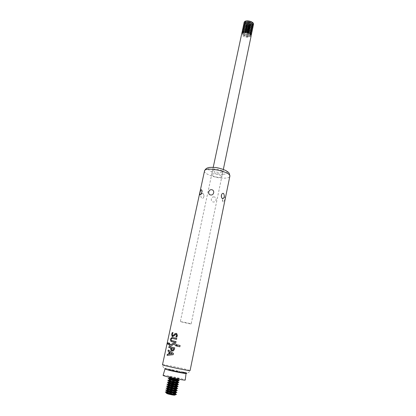 <?xml version="1.0" encoding="UTF-8"?>
<svg xmlns="http://www.w3.org/2000/svg" width="416" height="416" viewBox="0 0 416 416"><rect width="100%" height="100%" fill="white"/><g stroke="black" fill="none" stroke-linecap="round" stroke-linejoin="round"><path stroke-width="0.31" stroke-dasharray="2.08 1.56" d="M166.535 393.349L174.84 395.096M175.157 395.013L173.534 394.384L166.28 393.141M165.308 392.101L165.802 392.018M166.036 392.023L175.828 394.087M176.046 394.176L176.467 394.451M166.525 391.815L174.476 393.406L176.514 394.207M165.729 390.14L166.228 390.062M166.447 390.073L176.244 392.137M176.446 392.215L176.873 392.486M166.93 389.865L174.881 391.456L176.925 392.241M166.145 388.18L166.66 388.112M166.852 388.123L176.66 390.192M176.836 390.26L177.284 390.53M167.331 387.92L175.287 389.511L177.33 390.286M166.561 386.23L167.086 386.168M167.258 386.178L177.07 388.248M177.232 388.305L177.689 388.575M167.731 385.975L175.692 387.572L177.741 388.331M166.977 384.275L167.513 384.223M167.664 384.233L177.486 386.303M177.627 386.355L178.095 386.62M168.132 384.036L178.147 386.376M167.393 382.33L167.944 382.283M168.069 382.294L177.897 384.368M178.017 384.41L178.5 384.67M168.537 382.096L178.552 384.426M167.809 380.385L168.371 380.349M168.475 380.359L178.308 382.429M178.407 382.465L178.906 382.725M168.932 380.162L178.958 382.481M168.22 378.446L168.797 378.42M168.875 378.425L178.719 380.5M178.797 380.526L179.312 380.78M169.333 378.227L179.364 380.536M170.638 377.177C168.61 376.636 168.137 376.407 169.218 376.49L179.187 378.586C181.88 379.444 174.881 378.295 170.638 377.177M176.197 333.33L176.92 333.7L177.486 335.572L176.956 337.158L175.906 336.934M202.748 193.331L202.54 193.242C200.647 194.204 200.351 195.931 201.651 198.416C202.405 198.702 203.05 198.375 203.575 197.439C204.194 195.702 203.918 194.334 202.748 193.331M214.235 196.945C211.073 196.342 210.007 201.37 213.174 201.999C216.299 202.462 217.344 197.413 214.235 196.945M224.567 197.059C223.231 198.021 222.633 199.514 222.773 201.526L223.517 202.181C224.801 200.392 225.248 198.682 224.848 197.059L224.567 197.059M220.657 172.65L222.82 171.896C223.48 170.056 212.846 167.814 212.706 169.764C213.533 171.371 216.185 172.333 220.657 172.65M189.067 323.653L191.152 323.934C191.49 323.736 180.097 321.334 180.326 321.651L189.067 323.653M165.017 369.023L172.978 370.214L186.046 373.454M163.098 375.326C163.171 374.832 174.569 376.932 181.1 378.638L185.255 379.995M174.288 343.049L176.524 344.635M174.039 344.209L172.193 345.368L170.264 345.972M169.302 343.304L169.229 343.034M169.354 343.06L170.518 344.729M176.649 344.661L176.212 346.07M179.967 346.778L180.086 345.498M180.232 345.53L177.159 344.88M168.87 343.054L167.783 342.826M168.73 344.313L168.995 343.086M176.176 341.64L175.973 342.597L171.543 341.666M176.883 338.406L176.675 339.357L172.208 338.437C171.288 338.728 171.023 339.425 171.413 340.527L171.72 340.714M176.03 334.386L174.002 336.092L172.588 336.632M173.191 332.722L172.427 334.022L172.754 335.582M169 346.585L174.689 347.818M174.814 347.844L174.424 349.669L173.134 351.057L172.11 351.073M172.25 350.126L171.683 349.814L171.636 348.182M168.376 350.038L173.597 353.449L173.321 354.702L167.081 355.368M169.478 354.047L169.858 352.321M250.822 24.814C254.654 24.081 250.864 20.108 247.047 20.914C243.235 21.689 247.068 25.6 250.822 24.814M251.134 21.596L252.694 23.473C252.684 24.263 252.091 24.788 250.921 25.054C247.208 25.132 245.326 24.086 245.268 21.908L247.452 20.821M253.49 24.627L251.306 26.161C247.13 26.354 244.722 25.178 244.072 22.641M244.062 23.374C245.248 25.62 247.65 26.603 251.269 26.333L253.209 25.298M253.198 26.031L251.014 27.555C246.839 27.742 244.426 26.572 243.776 24.045M243.766 24.773C244.956 27.009 247.364 27.997 250.978 27.732L252.912 26.702M252.907 27.435L250.723 28.948C246.542 29.136 244.13 27.966 243.474 25.444M243.469 26.177C244.665 28.408 247.073 29.39 250.687 29.125L252.621 28.106M252.611 28.839L250.432 30.347C246.251 30.529 243.833 29.364 243.178 26.853M243.168 27.586C244.374 29.801 246.782 30.784 250.396 30.524L252.325 29.515M252.32 30.248L250.136 31.751C245.955 31.923 243.537 30.758 242.876 28.257M242.871 28.995C244.078 31.205 246.49 32.178 250.099 31.923L252.028 30.924M252.028 31.658L249.844 33.15C245.664 33.322 243.24 32.162 242.58 29.666M242.57 30.404C243.786 32.604 246.199 33.576 249.808 33.327L251.732 32.334M251.732 33.067L249.548 34.554C245.367 34.72 242.944 33.561 242.278 31.075M242.273 31.814C243.49 34.008 245.908 34.98 249.512 34.731L251.441 33.748M251.436 34.481L249.257 35.963C245.071 36.124 242.642 34.965 241.977 32.49M251.165 35.812L248.96 37.367C244.676 37.508 242.252 36.322 241.691 33.816M219.648 177.476L221.806 176.748C222.456 174.959 211.801 172.713 211.671 174.616C212.514 176.186 215.171 177.138 219.648 177.476M241.972 33.228C243.199 35.412 245.612 36.379 249.22 36.135L251.144 35.162M166.847 391.68C164.892 390.92 170.591 391.763 173.966 392.725L175.521 393.26M166.717 391.076L174.07 392.241L175.588 392.948M167.279 389.719C165.287 388.965 170.992 389.823 174.377 390.78L175.932 391.305M167.138 389.116L174.481 390.291L175.994 390.983M167.705 387.759C165.682 387.015 171.387 387.884 174.782 388.83L176.337 389.35M167.554 387.156L174.886 388.346L176.405 389.022M168.132 385.804C166.078 385.065 171.787 385.949 175.193 386.89L176.743 387.4M167.97 385.2L175.292 386.407L176.795 387.171M168.319 383.588L177.148 385.45M168.392 383.25L175.698 384.467L177.216 385.112M168.73 381.644L177.554 383.505M168.808 381.3L176.103 382.533L177.622 383.162M169.146 379.704L177.954 381.56M169.224 379.356L176.509 380.598L178.027 381.212M169.562 377.77L178.36 379.626M169.551 377.296L178.558 379.194M166.301 393.042L173.659 394.191L175.178 394.914M223.241 174.262C226.798 174.018 227.963 173.082 226.741 171.449C224.338 169.302 217.194 167.284 212.139 167.341C202.176 167.632 213.528 174.507 223.241 174.262M204.511 170.992C203.512 173.867 216.284 178.428 224.344 178.173C227.646 178.1 229.471 177.486 229.83 176.327M168.288 369.855C161.918 368.124 163.426 368.134 172.822 369.897L166.556 368.592C164.845 367.442 163.478 369.455 162.49 364.754C162.204 364.239 176.556 366.99 184.844 369.023L190.081 370.568C189.129 372.169 188.438 372.85 188.006 372.611C186.81 372.793 185.068 372.601 182.79 372.029L178.552 371.103L182.666 372.065M172.978 370.214L172.822 369.897L178.552 371.103L178.282 371.332M246.511 22.391C242.2 23.171 246.568 27.602 250.656 26.655C254.992 25.932 250.676 21.424 246.511 22.391M245.44 22.49C243.032 23.951 247.432 27.092 250.728 26.307C252.356 25.891 252.881 25.1 252.299 23.936M246.21 23.8C241.899 24.57 246.277 28.99 250.364 28.054C254.701 27.336 250.375 22.838 246.21 23.8M245.133 23.904C242.746 25.36 247.146 28.48 250.437 27.7C252.06 27.29 252.585 26.51 252.013 25.355M245.913 25.21C241.597 25.974 245.981 30.384 250.068 29.453C254.41 28.74 250.078 24.258 245.913 25.21M244.821 25.319C242.46 26.775 246.86 29.874 250.141 29.099C251.763 28.694 252.288 27.919 251.727 26.77M245.612 26.624C241.296 27.383 245.69 31.777 249.777 30.852C254.119 30.15 249.782 25.678 245.612 26.624M244.514 26.733C242.169 28.184 246.574 31.268 249.85 30.503C251.462 30.103 251.992 29.333 251.436 28.194M245.315 28.033C240.994 28.787 245.393 33.171 249.48 32.256C253.822 31.559 249.486 27.097 245.315 28.033M244.202 28.153C241.883 29.604 246.288 32.661 249.553 31.902C251.165 31.507 251.696 30.748 251.15 29.614M245.014 29.453C240.692 30.196 245.097 34.57 249.189 33.66C253.531 32.968 249.184 28.522 245.014 29.453M243.896 29.572C241.592 31.018 246.002 34.055 249.262 33.306C250.864 32.916 251.399 32.162 250.858 31.039M244.712 30.867C240.391 31.611 244.8 35.968 248.893 35.064C253.24 34.382 248.882 29.947 244.712 30.867M243.584 30.992C241.306 32.438 245.71 35.454 248.966 34.715C250.562 34.33 251.098 33.582 250.572 32.464M244.41 32.292C240.089 33.025 244.504 37.367 248.596 36.473C252.944 35.797 248.586 31.372 244.41 32.292M243.272 32.417C241.015 33.857 245.424 36.858 248.674 36.119C250.26 35.74 250.801 35.001 250.281 33.894M250.947 25.262C255.154 24.461 250.999 20.103 246.808 20.987C242.627 21.84 246.834 26.12 250.947 25.262M169.634 377.416L169.983 377.302L169.218 376.49M179.187 378.586L178.157 379.028L178.433 379.267M174.543 394.924L174.829 394.805M174.99 394.623L175.947 394.217M166.587 392.855L165.875 392.096M175.391 392.662L176.353 392.252M167.014 390.9L166.301 390.135M175.791 390.707L176.753 390.291M167.44 388.944L166.722 388.18M176.186 388.752L177.159 388.336M167.866 386.994L167.144 386.225M176.582 386.797L177.559 386.381M168.288 385.05L167.565 384.275M176.977 384.852L177.96 384.431M168.714 383.11L167.986 382.33M177.372 382.907L178.36 382.486M169.135 381.17L168.402 380.385M177.767 380.968L178.76 380.541M169.562 379.236L168.823 378.446M200.481 194.641C202.212 193.591 202.696 192.13 201.937 190.268M203.575 197.439C204.339 195.796 203.991 194.402 202.54 193.242M224.848 197.059C222.721 197.912 222.03 199.399 222.773 201.526M221.681 194.386L221.603 197.595M212.706 169.764L180.326 321.651M222.82 171.896L191.152 323.934M250.687 26.317C247.598 26.229 245.695 25.542 244.977 24.258C244.327 23.072 245.466 22.433 248.404 22.334C252.049 23.202 252.652 24.804 252.398 25.017L250.687 26.317M250.396 27.711C247.38 27.622 245.497 26.978 244.748 25.782C243.875 24.591 244.993 23.91 248.108 23.743C252.101 24.783 252.268 26.26 252.101 26.463L250.396 27.711M250.104 29.11C247.094 29.026 245.201 28.376 244.436 27.16C243.584 25.974 244.733 25.308 247.9 25.168C254.093 27.472 251.82 28.304 250.104 29.11M249.808 30.514C246.782 30.42 244.889 29.765 244.13 28.548C243.292 27.368 244.447 26.712 247.593 26.577C253.786 28.865 251.534 29.713 249.808 30.514M249.517 31.912C246.402 31.798 244.494 31.122 243.792 29.874C243.095 28.714 244.239 28.085 247.229 27.986C250.962 28.902 251.456 30.456 251.222 30.654L249.517 31.912M249.22 33.316C246.225 33.228 244.332 32.588 243.552 31.392C243.443 30.202 242.85 29.687 246.776 29.385C251.139 30.514 251.04 31.944 250.921 32.12L249.22 33.316M248.929 34.726C245.877 34.622 243.979 33.966 243.23 32.755C242.388 31.6 243.542 30.961 246.693 30.831C252.933 33.145 250.635 33.935 248.929 34.726M248.633 36.135C246.241 36.468 243.147 34.949 242.975 34.252C242.065 33.16 243.048 32.479 245.929 32.209C250.869 33.441 250.349 34.793 250.328 34.97L248.633 36.135M245.268 21.908C245.898 19.833 252.954 21.32 252.694 23.473M213.236 167.274L211.671 174.616M223.34 169.4L221.806 176.748"/><path stroke-width="0.62" d="M174.84 395.096C174.101 395.304 171.824 394.93 168.002 393.973L166.535 393.349M166.301 393.042L167.861 393.791C171.766 394.768 174.195 395.179 175.157 395.013L175.178 394.914M175.521 393.26L175.224 393.442L176.467 394.451C175.146 394.612 172.089 394.092 167.3 392.891L165.308 392.101L166.525 391.815M176.015 394.29C174.283 394.295 167.372 392.839 165.786 392.132L165.36 391.856M175.932 391.305L175.625 391.477L176.873 392.486C175.557 392.636 172.51 392.111 167.721 390.915L165.729 390.14L166.93 389.865M176.415 392.319C174.668 392.304 167.82 390.863 166.218 390.172L165.781 389.896M176.337 389.35L176.025 389.511L177.284 390.53C175.973 390.66 172.926 390.13 168.137 388.939L166.145 388.18L167.331 387.92M176.81 390.354C175.053 390.317 168.267 388.887 166.65 388.211L166.197 387.936M176.743 387.4L176.42 387.551L177.689 388.575C176.384 388.684 173.342 388.154 168.558 386.974L166.561 386.23L167.731 385.975M177.206 388.388C175.438 388.331 168.719 386.916 167.081 386.256L166.613 385.986M177.148 385.45L176.821 385.596L178.095 386.62C176.795 386.714 173.753 386.178 168.974 385.008L166.977 384.275L168.132 384.036M177.601 386.428C175.822 386.35 169.166 384.951 167.508 384.301L167.029 384.036M177.554 383.505L177.216 383.64L178.5 384.67C177.206 384.748 174.169 384.207 169.39 383.042L167.393 382.33L168.537 382.096M177.991 384.467C176.207 384.374 169.614 382.985 167.939 382.351L167.445 382.086M177.954 381.56L177.611 381.685L178.906 382.725C177.616 382.788 174.58 382.242 169.806 381.087L167.809 380.385L168.932 380.162M178.386 382.512C176.592 382.403 170.056 381.025 168.371 380.401L167.861 380.141M178.36 379.626L178.006 379.735L179.312 380.78C178.027 380.827 174.996 380.276 170.222 379.127L168.22 378.446L169.333 378.227M178.776 380.562L168.272 378.201M176.025 336.96L176.701 335.436L176.03 334.386M176.582 335.41L175.906 336.934L176.836 337.126L177.362 335.561L176.8 333.674L174.746 333.793L173.42 335.265L172.396 335.384L172.307 333.996L173.072 332.696L172.302 332.54L171.72 334.147L171.98 336.284L173.888 336.066L175.266 334.604L176.301 334.547L176.701 335.436M172.754 335.582L173.534 335.291L174.866 333.819L176.197 333.33M211.728 189.706C215.025 190.346 213.928 195.588 210.616 194.964C207.371 194.464 208.484 189.238 211.728 189.706M201.266 189.686L201.937 190.268C202.051 192.306 201.453 193.84 200.143 194.87L199.878 194.865C199.618 193.222 200.08 191.5 201.266 189.686M223.548 193.471C224.791 195.967 224.515 197.746 222.716 198.796L222.472 198.697C221.281 197.631 221.021 196.196 221.681 194.386C222.212 193.482 222.836 193.175 223.548 193.471M185.255 379.995L186.046 373.454C186.186 373.87 175.053 371.769 168.792 370.183L165.017 369.023L163.098 375.326M185.25 380.032C185.427 380.874 162.588 376.059 163.088 375.362M167.081 355.368L173.202 354.682L173.472 353.428L168.251 350.012L168.022 351.062L169.14 351.889L168.652 354.11L167.31 354.312L167.081 355.368M170.706 348.863L171.101 350.584L173.014 351.036L174.299 349.643L174.689 347.818L169 346.585L168.792 347.537L170.888 348L170.706 348.863L170.888 348M168.917 344.453L169.348 345.42C169.978 346.143 170.815 346.174 171.865 345.509L173.259 344.38L174.153 344.256L176.212 346.07L176.524 344.635L175.817 343.949L174.616 343.169L172.832 343.387L171.709 344.308L169.936 344.432L169.229 343.034L169.047 344.479L169.302 343.304M170.518 344.729L171.829 344.334L172.832 343.387L174.288 343.049M171.454 341.65L175.848 342.571L176.051 341.614L171.293 340.501C170.903 339.399 171.168 338.702 172.089 338.411L176.556 339.331L176.764 338.38L172.349 337.475C170.695 338.021 170.212 339.3 170.898 341.312L171.454 341.65M168.87 343.054L167.783 342.826L167.518 344.048L168.605 344.287L168.87 343.054M176.894 346.128L179.826 346.746L180.086 345.498L177.159 344.88L176.894 346.128L177.289 344.906M170.264 345.972L169.468 345.446L169.047 344.479M176.238 345.951L174.039 344.209M179.826 346.746L177.024 346.154M168.605 344.287L167.518 344.048M167.664 344.079L167.929 342.857M171.543 341.666L171.018 341.338C170.336 339.326 170.82 338.047 172.468 337.501L176.764 338.38M171.6 340.688L176.051 341.614M172.588 336.632L172.099 336.31L171.844 334.173L172.302 332.54M172.422 332.571L173.066 332.696M172.11 351.073L171.22 350.605L170.825 348.884M171.007 348.026L168.792 347.537M171.356 348.92L171.564 349.788L172.858 350.08L173.623 348.613L171.522 348.156L171.356 348.92M173.623 348.613L171.522 348.156M173.742 348.639L172.978 350.1L172.25 350.126M168.917 347.563L169.12 346.611M167.216 355.342L167.435 354.338L168.652 354.11M168.776 354.136L169.14 351.889M169.26 351.91L168.022 351.062M168.147 351.088L168.36 350.1M172.151 353.787L169.738 352.295L169.359 354.026L172.151 353.787L169.738 352.295M172.271 353.808L169.359 354.026M247.452 20.821L251.134 21.596M244.072 22.641L244.088 22.552C244.54 19.245 254.436 21.33 253.51 24.539L253.49 24.627M253.209 25.298L253.474 24.716C254.4 21.507 244.504 19.422 244.052 22.729L244.062 23.374M243.776 24.045L243.792 23.956C244.239 20.66 254.14 22.745 253.219 25.943L253.198 26.031M252.912 26.702L253.183 26.12C254.103 22.922 244.202 20.831 243.755 24.128L243.766 24.773M243.474 25.444L243.495 25.355C243.937 22.074 253.848 24.159 252.928 27.347L252.907 27.435M252.621 28.106L252.892 27.524C253.812 24.336 243.901 22.251 243.454 25.532L243.469 26.177M243.178 26.853L243.194 26.764C243.636 23.488 253.552 25.579 252.637 28.751L252.611 28.839M252.325 29.515L252.595 28.928C253.516 25.756 243.599 23.665 243.157 26.936L243.168 27.586M242.876 28.257L242.892 28.168C243.334 24.908 253.256 26.998 252.34 30.16L252.32 30.248M252.028 30.924L252.304 30.337C253.219 27.175 243.292 25.085 242.856 28.345L242.871 28.995M242.58 29.666L242.596 29.578C243.027 26.328 252.959 28.418 252.049 31.569L252.028 31.658M251.732 32.334L252.013 31.746C252.923 28.595 242.991 26.504 242.554 29.754L242.57 30.404M242.278 31.075L242.294 30.987C242.726 27.747 252.663 29.843 251.753 32.978L251.732 33.067M251.441 33.748L251.716 33.155C252.626 30.02 242.689 27.929 242.258 31.164L242.273 31.814M241.977 32.49L241.992 32.401C242.424 29.172 252.366 31.268 251.462 34.393L251.436 34.481M213.236 167.274L241.691 33.816C242.117 30.602 252.07 32.698 251.165 35.812L223.34 169.4M251.144 35.162L251.42 34.57C250.858 32.053 248.425 30.867 244.114 31.023L241.956 32.578L241.972 33.228M175.588 392.948L175.224 393.442L168.137 392.096L166.847 391.68L166.717 391.076M175.391 392.662C177.367 393.416 171.642 392.574 168.241 391.602C166.629 391.139 166.218 390.9 167.014 390.9M175.994 390.983L175.625 391.477L168.553 390.125L167.279 389.719L167.138 389.116M175.791 390.707C177.798 391.451 172.068 390.593 168.657 389.631C167.04 389.168 166.629 388.939 167.44 388.944M176.405 389.022L176.025 389.511L168.969 388.154L167.705 387.759L167.554 387.156M176.186 388.752C178.225 389.49 172.494 388.622 169.073 387.665C167.445 387.202 167.045 386.984 167.866 386.994M176.795 387.171L176.42 387.551L169.385 386.188L168.132 385.804L167.97 385.2M176.582 386.797C178.651 387.53 172.921 386.646 169.489 385.7C167.856 385.242 167.456 385.029 168.288 385.05M177.216 385.112L176.821 385.596L169.801 384.228L168.319 383.588M176.977 384.852C179.078 385.575 173.347 384.68 169.905 383.739C168.267 383.287 167.866 383.079 168.714 383.11M177.622 383.162L177.216 383.64L170.217 382.268L168.73 381.644M177.372 382.907C179.504 383.625 173.774 382.715 170.321 381.779C168.672 381.332 168.277 381.129 169.135 381.17M178.027 381.212L177.611 381.685L169.146 379.704M177.767 380.968C179.93 381.675 174.2 380.749 170.737 379.829C169.078 379.382 168.688 379.184 169.562 379.236M178.433 379.267L178.006 379.735L169.562 377.77M178.558 379.194L169.551 377.296M174.99 394.623C176.94 395.387 171.215 394.555 167.82 393.578C166.213 393.11 165.802 392.865 166.587 392.855M229.83 176.327C231.514 171.818 204.781 166.187 204.511 170.992L162.49 364.754C161.533 365.264 190.752 371.42 190.081 370.568L229.83 176.327C229.382 171.647 227.89 172.349 226.32 170.825C223.402 169.354 220.002 168.262 216.112 167.549C212.082 167.258 209.508 167.294 208.395 167.658C206.523 168.106 205.228 169.213 204.511 170.992M182.666 372.065C187.559 373.313 188.167 373.688 184.496 373.188L168.288 369.855M252.299 23.936C250.323 21.986 248.04 21.502 245.44 22.49M252.013 25.355C250.032 23.395 247.738 22.911 245.133 23.904M251.727 26.77C249.735 24.804 247.437 24.32 244.821 25.319M251.436 28.194C249.444 26.218 247.135 25.73 244.514 26.733M251.15 29.614C249.148 27.633 246.834 27.144 244.202 28.153M250.858 31.039C248.856 29.052 246.532 28.564 243.896 29.572M250.572 32.464C248.56 30.472 246.23 29.978 243.584 30.992M250.281 33.894C248.992 32.344 247.062 31.689 244.488 31.933L243.272 32.417M167.508 384.301L168.558 383.854L168.392 383.25M167.939 382.351L168.984 381.904L168.808 381.3M168.371 380.401L169.411 379.959L169.224 379.356M168.797 378.461L169.837 378.014L169.634 377.416M166.847 391.68L165.786 392.132M167.279 389.719L166.218 390.172M167.705 387.759L166.65 388.211M168.132 385.804L167.081 386.256M199.878 194.865L200.481 194.641M221.603 197.595L222.716 198.796"/></g></svg>
